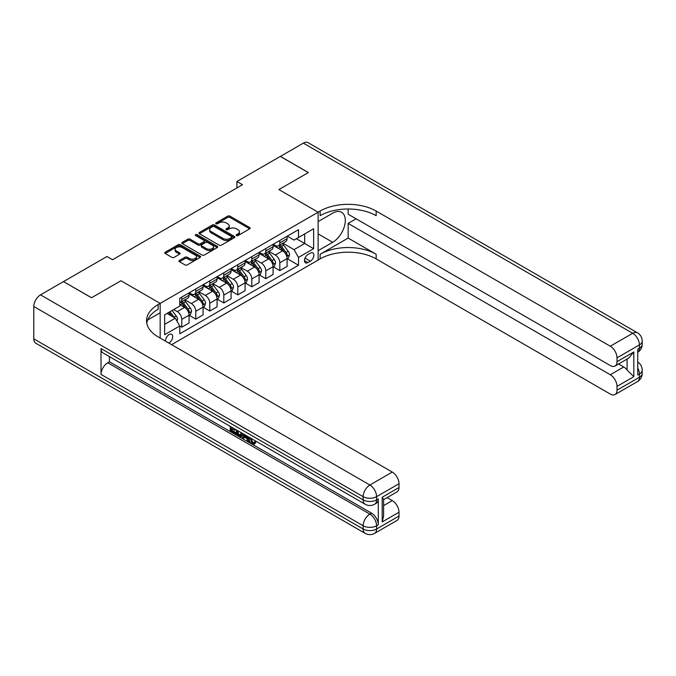 <?xml version="1.0" encoding="UTF-8"?>
<svg xmlns="http://www.w3.org/2000/svg" width="676" height="676" viewBox="0 0 676 676"><rect width="100%" height="100%" fill="white"/><g stroke="black" fill="none" stroke-linecap="round" stroke-linejoin="round"><path stroke-width="1.01" d="M236.49 235.569A1.09 0.625 0 0 0 238.028 235.569L249.714 228.826A1.555 0.896 0 0 0 250.162 228.192A1.555 0.896 0 0 0 249.714 227.55L229.916 216.126A1.555 0.896 0 0 0 227.719 216.126L216.033 222.869A1.09 0.625 0 0 0 215.72 223.317A1.09 0.625 0 0 0 216.033 223.756A1.09 0.625 0 0 0 217.571 223.756L219.083 222.886A4.977 2.873 0 0 1 226.122 222.886L227.77 223.84A4.977 2.873 0 0 1 229.232 225.869A4.977 2.873 0 0 1 227.77 227.905L226.257 228.775A1.09 0.625 0 0 0 225.945 229.223A1.09 0.625 0 0 0 226.257 229.663A1.09 0.625 0 0 0 227.804 229.663L229.316 228.792A4.977 2.873 0 0 1 236.346 228.792L238.003 229.747A4.977 2.873 0 0 1 239.456 231.775A4.977 2.873 0 0 1 238.003 233.803L236.49 234.682A1.09 0.625 0 0 0 236.169 235.121A1.09 0.625 0 0 0 236.49 235.569L236.49 234.682M168.772 343.036A5.07 2.924 120 0 0 169.127 342.85A5.07 2.924 120 0 0 172.439 338.38A5.07 2.924 120 0 0 171.662 334.324A5.07 2.924 120 0 0 169.127 334.569A5.07 2.924 120 0 0 165.561 341.177M179.444 260.437A1.555 0.896 0 0 0 178.988 261.071A1.555 0.896 0 0 0 179.444 261.705L184.996 264.916A1.555 0.896 0 0 0 187.201 264.916L200.172 257.421A1.555 0.896 0 0 0 200.628 256.787A1.555 0.896 0 0 0 200.172 256.153L180.382 244.729A1.555 0.896 0 0 0 178.177 244.729L165.206 252.216A1.555 0.896 0 0 0 164.75 252.849A1.555 0.896 0 0 0 165.206 253.492L171.915 257.362A1.555 0.896 0 0 0 174.112 257.362L179.664 254.151A1.555 0.896 0 0 0 180.12 253.517A1.555 0.896 0 0 0 179.664 252.883L176.335 250.965A4.157 2.4 0 0 1 175.118 249.267A4.157 2.4 0 0 1 177.687 247.044A4.157 2.4 0 0 1 182.224 247.568L195.254 255.089A4.157 2.4 0 0 1 196.471 256.787A4.157 2.4 0 0 1 193.902 259.009A4.157 2.4 0 0 1 189.373 258.485L187.201 257.235A1.555 0.896 0 0 0 184.996 257.235L179.444 260.437L179.444 261.705M33.8 338.845L363.156 528.995A9.506 5.484 120 0 0 365.125 533.347L35.769 343.197A9.506 5.484 -60 0 1 33.8 338.845L33.8 306.498A9.506 5.484 -60 0 1 40.518 294.863L63.485 281.596L91.497 297.77L120.953 280.76L91.547 297.736L63.544 281.63M63.544 281.571L106.952 256.508L112.554 259.736L242.507 184.717L236.904 181.481L280.312 156.418L308.324 172.583L278.918 189.567L318.126 212.205L160.17 303.397L120.953 280.76L160.17 303.397L158.15 304.563A39.605 22.866 0 0 0 146.548 320.728A39.605 22.866 0 0 0 158.15 336.901L392.283 472.076A9.506 5.484 60 0 1 399.009 483.72L376.6 496.657L376.6 499.885L378.281 498.922A9.506 5.484 60 0 1 376.312 503.274L374.631 504.237A9.506 5.484 -120 0 0 376.6 499.885A9.506 5.484 0 0 1 363.156 499.885L363.156 496.657L33.8 306.498M219.193 245.168A1.555 0.896 0 0 0 221.398 245.168L234.369 237.682A1.555 0.896 0 0 0 234.825 237.048A1.555 0.896 0 0 0 234.369 236.406L214.579 224.981A1.555 0.896 0 0 0 212.382 224.981L199.403 232.476A1.555 0.896 0 0 0 198.947 233.11A1.555 0.896 0 0 0 199.403 233.744L219.193 245.168M196.048 235.806A1.09 0.625 0 0 1 197.147 235.958L197.147 234.665L217.275 246.284A1.555 0.896 0 0 1 217.731 246.917A1.555 0.896 0 0 1 217.275 247.551L204.296 255.046A1.555 0.896 0 0 1 202.099 255.046L182.3 243.613L187.86 240.436L187.86 239.143L182.3 242.346A1.555 0.896 0 0 0 181.852 242.98A1.555 0.896 0 0 0 182.3 243.613L182.3 242.346M187.86 240.436A1.555 0.896 0 0 1 190.057 240.436L190.057 239.143A1.555 0.896 0 0 0 187.86 239.143M190.057 239.143L198.085 243.774A1.555 0.896 0 0 0 200.282 243.774L203.966 241.645A1.555 0.896 0 0 0 204.422 241.011A1.555 0.896 0 0 0 203.966 240.377L195.609 235.552A1.09 0.625 0 0 1 195.288 235.104A1.09 0.625 0 0 1 195.964 234.53A1.09 0.625 0 0 1 197.147 234.665M310.394 253.145L307.926 254.565A4.909 2.839 120 0 0 304.724 258.891A4.909 2.839 120 0 0 305.476 262.829A4.909 2.839 120 0 0 307.926 262.584L310.394 261.164A4.909 2.839 120 0 0 313.605 256.838A4.909 2.839 120 0 0 312.853 252.9A4.909 2.839 120 0 0 310.394 253.145M160.17 338.068L160.17 303.397L160.17 312.777L147.664 319.993M171.594 344.659L320.137 258.9A39.605 22.866 180 0 1 376.152 258.9L610.293 394.074A9.506 5.484 -120 0 0 615.042 394.547A9.506 5.484 -120 0 0 617.011 390.196L639.42 377.259L639.42 374.022L637.738 374.994L637.738 349.12L639.42 348.157L639.42 344.921L617.011 357.858L617.011 361.668L633.818 351.968L633.818 376.676L627.091 369.958L627.091 359.066M280.371 156.384L308.374 172.557L278.918 189.567L318.126 212.205L318.126 260.066L318.126 250.686L332.685 242.278A17.821 10.292 120 0 0 344.329 226.57A17.821 10.292 120 0 0 341.6 212.289A17.821 10.292 120 0 0 332.685 213.168L318.126 221.576L318.126 212.205L320.137 211.039A39.605 22.866 180 0 1 376.152 211.039L610.293 346.213L632.694 333.276L303.338 143.126L280.371 156.452M287.258 236.161L294.035 240.081L298.522 237.487L298.522 229.663L179.774 298.226L179.774 306.051L164.648 314.779L164.648 334.704L179.774 325.967L179.774 333.8L298.522 265.237L298.522 257.412L294.035 249.647L282.898 243.216M298.522 237.487L313.639 228.758L313.639 248.684L298.522 257.412M236.904 181.481L236.904 187.945M296.392 238.721L304.682 243.504L304.682 233.93L313.639 228.758M294.035 249.647L304.682 243.504L313.639 248.684M164.648 324.353L175.287 318.21L166.997 313.419M179.774 326.035L181.785 327.201L181.785 319.376A6.337 3.659 -120 0 0 177.306 311.611L173.724 309.54M181.785 327.201L189.069 322.993L189.069 315.168A6.337 3.659 -120 0 0 184.59 307.411L179.774 304.623M189.238 315.329L195.786 319.114L195.786 311.29A6.337 3.659 -120 0 0 191.308 303.524L184.878 299.814M195.786 319.114L203.07 314.906L203.07 307.081A6.337 3.659 -120 0 0 198.592 299.324L189.069 293.823M203.239 307.242L209.797 311.028L209.797 303.203A6.337 3.659 -120 0 0 205.31 295.446L198.879 291.728M209.797 311.028L217.072 306.828L217.072 299.003A6.337 3.659 -120 0 0 212.594 291.238L203.07 285.737M217.241 299.164L223.798 302.941L223.798 295.116A6.337 3.659 -120 0 0 219.32 287.359L212.881 283.641M223.798 302.941L231.082 298.741L231.082 290.917A6.337 3.659 -120 0 0 226.595 283.151L217.072 277.659M231.243 291.077L237.8 294.863L237.8 287.038A6.337 3.659 -120 0 0 233.321 279.272L226.882 275.555M237.8 294.863L245.084 290.655L245.084 282.83A6.337 3.659 -120 0 0 240.605 275.064L231.082 269.572M245.253 282.99L251.802 286.776L251.802 278.951A6.337 3.659 -120 0 0 247.323 271.186L240.893 267.476M251.802 286.776L259.085 282.568L259.085 274.743A6.337 3.659 -120 0 0 254.607 266.986L245.084 261.485M259.254 274.904L265.803 278.689L265.803 270.865A6.337 3.659 -120 0 0 261.325 263.099L254.894 259.39M265.803 278.689L273.087 274.49L273.087 266.657A6.337 3.659 -120 0 0 268.609 258.9L259.085 253.399M273.256 266.826L279.813 270.603L279.813 262.778A6.337 3.659 -120 0 0 275.326 255.021L268.896 251.303M279.813 270.603L287.089 266.403L287.089 258.578A6.337 3.659 -120 0 0 282.61 250.813L273.087 245.32M273.256 244.247L275.326 245.447A6.337 3.659 -120 0 0 278.495 245.76A6.337 3.659 -120 0 0 279.813 242.861L279.813 240.462M259.254 252.334L261.325 253.534A6.337 3.659 -120 0 0 264.493 253.846A6.337 3.659 -120 0 0 265.803 250.94L265.803 248.548M245.253 260.421L247.323 261.612A6.337 3.659 -120 0 0 250.492 261.933A6.337 3.659 -120 0 0 251.802 259.026L251.802 256.635M231.243 268.507L233.321 269.699A6.337 3.659 -120 0 0 236.49 270.011A6.337 3.659 -120 0 0 237.8 267.113L237.8 264.722M217.241 276.585L219.32 277.785A6.337 3.659 -120 0 0 222.489 278.098A6.337 3.659 -120 0 0 223.798 275.2L223.798 272.808M203.239 284.672L205.31 285.872A6.337 3.659 -120 0 0 208.478 286.185A6.337 3.659 -120 0 0 209.797 283.286L209.797 280.886M189.238 292.759L191.308 293.95A6.337 3.659 -120 0 0 194.477 294.271A6.337 3.659 -120 0 0 195.786 291.364L195.786 288.973M287.258 258.739L298.522 265.237M278.495 245.76L285.779 241.552A6.337 3.659 -120 0 0 287.089 238.653L287.089 236.262M264.493 253.846L271.777 249.638A6.337 3.659 -120 0 0 273.087 246.74L273.087 244.349M250.492 261.933L257.776 257.725A6.337 3.659 -120 0 0 259.085 254.827L259.085 252.427M236.49 270.011L243.766 265.812A6.337 3.659 -120 0 0 245.084 262.905L245.084 260.514M222.489 278.098L229.764 273.898A6.337 3.659 -120 0 0 231.082 270.991L231.082 268.6M208.478 286.185L215.762 281.976A6.337 3.659 -120 0 0 217.072 279.078L217.072 276.687M194.477 294.271L201.761 290.063A6.337 3.659 -120 0 0 203.07 287.165L203.07 284.773M179.774 302.611A6.337 3.659 -120 0 0 180.475 302.349L187.759 298.15A6.337 3.659 -120 0 0 189.069 295.251L189.069 292.852M180.475 302.349A6.337 3.659 -120 0 0 181.785 299.451L181.785 297.06M175.287 318.21L179.774 325.967M236.921 235.721L238.003 235.104A4.977 2.873 0 0 0 239.456 233.068L239.456 231.775M229.232 225.869L229.232 227.161A4.977 2.873 0 0 1 227.77 229.198L226.697 229.815M249.714 227.55L249.714 228.826L229.916 217.418A1.555 0.896 0 0 0 227.719 217.418L216.472 223.917M234.369 236.406L234.369 237.682L214.579 226.274A1.555 0.896 0 0 0 212.382 226.274L199.42 233.752M231.623 237.487A1.09 0.625 0 0 0 231.944 237.048A1.09 0.625 0 0 0 231.623 236.6L214.25 226.57A1.09 0.625 0 0 0 212.712 226.57L211.115 227.491A4.977 2.873 0 0 0 209.653 229.519A4.977 2.873 0 0 0 211.115 231.555L222.987 238.408A4.977 2.873 0 0 0 230.026 238.408L231.623 237.487L231.623 238.78A1.09 0.625 0 0 0 231.944 238.341L231.944 237.048M209.653 229.519L209.653 230.812A4.977 2.873 0 0 0 211.115 232.848L211.115 231.555M231.623 238.78L230.026 239.701A4.977 2.873 0 0 1 222.987 239.701L211.115 232.848M190.057 240.436L198.085 245.067A1.555 0.896 0 0 0 200.282 245.067L203.966 242.938A1.555 0.896 0 0 0 204.422 242.304L204.422 241.011M197.147 235.958L217.25 247.56M206.417 248.582A4.157 2.4 0 0 0 210.946 249.106A4.157 2.4 0 0 0 213.515 246.884A4.157 2.4 0 0 0 212.298 245.185L207.701 242.532A1.555 0.896 0 0 0 205.504 242.532L201.82 244.661A1.555 0.896 0 0 0 201.364 245.295A1.555 0.896 0 0 0 201.82 245.929L206.417 248.582L206.417 249.875A4.157 2.4 0 0 0 210.946 250.399A4.157 2.4 0 0 0 213.515 248.176L213.515 246.884M201.364 245.295L201.364 246.588A1.555 0.896 0 0 0 201.82 247.23L201.82 245.929M206.417 249.875L201.82 247.23M196.471 256.787L196.471 258.08A4.157 2.4 0 0 1 193.902 260.302A4.157 2.4 0 0 1 189.373 259.778L187.201 258.528A1.555 0.896 0 0 0 184.996 258.528L179.47 261.722M175.118 249.267L175.118 250.559A4.157 2.4 0 0 0 176.335 252.258L176.335 250.965M179.647 254.168L176.335 252.258M200.155 257.438L180.382 246.022A1.555 0.896 0 0 0 178.177 246.022L165.223 253.5M287.089 258.832L288.432 258.055L289.556 254.827A4.2 2.425 -120 0 0 288.213 251.252L283.641 245.135A12.117 6.997 -120 0 0 282.315 243.554M277.768 248.016A12.117 6.997 -120 0 0 275.284 245.422M286.709 256.263L287.292 255.004A4.2 2.425 -120 0 0 286.092 252.478L281.512 246.368A12.117 6.997 -120 0 0 280.185 244.78M279.061 245.439A10.064 5.805 60 0 1 280.709 247.315L284.588 252.486M278.842 245.557A12.117 6.997 60 0 1 280.168 247.146L283.21 251.21M273.087 266.919L274.431 266.141L275.555 262.905A4.2 2.425 -120 0 0 274.211 259.33L269.639 253.221A12.117 6.997 -120 0 0 268.313 251.641M263.758 256.103A12.117 6.997 -120 0 0 261.282 253.5M272.707 264.35L273.29 263.091A4.2 2.425 -120 0 0 272.082 260.564L267.51 254.455A12.117 6.997 -120 0 0 266.183 252.866M265.06 253.517A10.064 5.805 60 0 1 266.707 255.401L270.586 260.564M264.84 253.644A12.117 6.997 60 0 1 266.167 255.232L269.209 259.288M259.085 275.005L260.429 274.228L261.553 270.991A4.2 2.425 -120 0 0 260.209 267.417L255.629 261.308A12.117 6.997 -120 0 0 254.311 259.728M249.757 264.189A12.117 6.997 -120 0 0 247.272 261.587M258.705 272.436L259.28 271.169A4.2 2.425 -120 0 0 258.08 268.651L253.5 262.533A12.117 6.997 -120 0 0 252.182 260.953M251.058 261.604A10.064 5.805 60 0 1 252.706 263.479L256.576 268.651M250.838 261.73A12.117 6.997 60 0 1 252.156 263.31L255.207 267.375M245.084 283.092L246.427 282.315L247.543 279.078A4.2 2.425 -120 0 0 246.208 275.504L241.628 269.394A12.117 6.997 -120 0 0 240.31 267.806M235.755 272.267A12.117 6.997 -120 0 0 233.271 269.673M244.704 280.515L245.278 279.256A4.2 2.425 -120 0 0 244.078 276.729L239.498 270.62A12.117 6.997 -120 0 0 238.18 269.04M237.048 269.69A10.064 5.805 60 0 1 238.704 271.566L242.574 276.738M236.837 269.817A12.117 6.997 60 0 1 238.155 271.397L241.197 275.462M231.082 291.17L232.426 290.401L233.541 287.165A4.2 2.425 -120 0 0 232.206 283.59L227.626 277.481A12.117 6.997 -120 0 0 226.299 275.892M221.753 280.354A12.117 6.997 -120 0 0 219.269 277.76M230.693 288.601L231.276 287.342A4.2 2.425 -120 0 0 230.077 284.816L225.497 278.706A12.117 6.997 -120 0 0 224.179 277.126M223.046 277.777A10.064 5.805 60 0 1 224.702 279.653L228.572 284.824M222.826 277.895A12.117 6.997 60 0 1 224.153 279.484L227.195 283.548M348.148 238.07L320.137 254.244A39.605 22.866 180 0 1 376.152 254.244L348.148 238.07L348.148 223.393L356.1 218.796M348.148 208.994L348.148 214.207L610.293 365.555A9.506 5.484 -120 0 0 615.042 366.02A9.506 5.484 -120 0 0 617.011 361.668M633.818 376.676L617.011 386.376L617.011 390.196M617.011 386.376A9.506 5.484 -120 0 0 610.293 374.741L623.728 366.975A9.506 5.484 60 0 1 627.091 369.958M348.148 223.393L610.293 374.741M303.338 143.126A9.506 5.484 -60 0 1 308.087 142.653L637.451 332.803A9.506 5.484 120 0 0 632.694 333.276A9.506 5.484 60 0 1 639.42 344.921A9.506 5.484 180 0 0 642.2 341.042A9.506 9.506 0 0 0 637.451 332.803M617.011 357.858A9.506 5.484 -120 0 0 610.293 346.213M618.565 363.992L623.728 366.975M320.137 211.039L320.137 215.695A39.605 22.866 180 0 1 376.152 215.695L376.152 211.039M615.042 366.02L628.79 358.086L633.818 351.968M250.872 438.234L252.951 442.577L253.737 442.856M250.069 437.811L252.055 443.101L253.365 443.262L254.835 441.724L255.781 442.526L254.1 444.301L252.148 444.048C250.078 442.645 249.038 440.701 249.03 438.209L249.106 437.254M244.585 437.195L243.259 438.817L242.253 438.234L243.943 434.279M248.21 436.738L249.554 441.411L248.658 441.935L247.653 441.352L246.884 438.521L244.019 436.865L243.259 438.817M232.088 428.787L232.088 430.435L236.051 432.724L236.051 433.62L235.155 434.136L230.246 431.296L230.246 426.362M235.62 429.471L234.724 430.308L231.192 428.263L231.192 430.95L232.088 430.435M101.02 348.546L363.156 499.885A9.506 5.484 120 0 0 365.125 504.237L102.989 352.897A9.506 5.484 -60 0 1 101.02 348.546L101.02 374.411A9.506 5.484 -60 0 1 107.737 362.775L109.419 361.804L371.563 513.152A9.506 5.484 60 0 1 378.281 524.787L378.281 498.922M109.419 361.804L109.419 356.607M241.89 433.088L241.966 434.144L242.836 433.637L241.932 436.189L241.036 436.713L238.856 436.273L236.448 434.879L236.448 429.944M382.202 497.24L383.596 499.344L383.596 515.957L382.202 521.948L382.202 497.24L399.009 487.531L399.009 483.72M399.009 487.531A9.506 5.484 60 0 1 397.04 491.883L383.596 499.648M387.111 497.612L392.283 500.603A9.506 5.484 60 0 1 399.009 512.239L382.202 521.948M378.281 524.787L376.6 525.759L376.6 528.995L399.009 516.058L399.009 512.239M399.009 516.058A9.506 5.484 60 0 1 397.04 520.41L374.631 533.347A9.506 5.484 -120 0 0 376.6 528.995A9.506 5.484 0 0 1 363.156 528.995L363.156 525.759L101.02 374.411M158.15 304.563L158.15 309.219A39.605 22.866 0 0 0 146.751 323.06M231.192 430.95L235.155 433.24L236.051 432.724M235.155 433.24L235.155 434.136M231.192 426.911L235.121 429.184M234.724 429.412L234.724 430.308M241.966 434.144L241.036 436.713M237.394 430.494L237.394 434.533L238.78 435.336L240.369 435.699L240.943 432.547M238.29 431.009L238.29 434.017L241.264 435.183M237.394 434.533L238.29 434.017M238.78 435.336L239.676 434.82M246.96 436.02L248.658 441.935M244.83 434.786L244.306 436.138L246.596 437.457L246.072 435.505M245.396 435.116L245.202 435.614L246.267 436.231M244.306 436.138L245.202 435.614M252.055 443.101L252.951 442.577M249.976 438.749L250.838 438.251M253.939 442.239L254.886 443.042L255.781 442.526M254.886 443.042L254.1 444.301M217.072 299.257L218.424 298.479L219.539 295.251A4.2 2.425 -120 0 0 218.196 291.669L213.624 285.559A12.117 6.997 -120 0 0 212.298 283.979M207.752 288.441A12.117 6.997 -120 0 0 205.267 285.847M216.692 296.688L217.275 295.429A4.2 2.425 -120 0 0 216.075 292.902L211.495 286.793A12.117 6.997 -120 0 0 210.168 285.204M209.045 285.855A10.064 5.805 60 0 1 210.692 287.739L214.571 292.911M208.825 285.982A12.117 6.997 60 0 1 210.151 287.57L213.194 291.626M203.07 307.343L204.414 306.566L205.538 303.33A4.2 2.425 -120 0 0 204.194 299.755L199.623 293.646A12.117 6.997 -120 0 0 198.296 292.066M193.742 296.527A12.117 6.997 -120 0 0 191.266 293.925M202.69 304.775L203.273 303.516A4.2 2.425 -120 0 0 202.065 300.989L197.493 294.88A12.117 6.997 -120 0 0 196.167 293.291M195.043 293.942A10.064 5.805 60 0 1 196.691 295.818L200.569 300.989M194.823 294.068A12.117 6.997 60 0 1 196.15 295.649L199.192 299.713M189.069 315.43L190.412 314.653L191.536 311.416A4.2 2.425 -120 0 0 190.193 307.842L185.613 301.733A12.117 6.997 -120 0 0 184.294 300.144M188.689 312.853L189.263 311.594A4.2 2.425 -120 0 0 188.063 309.067L183.483 302.958A12.117 6.997 -120 0 0 182.165 301.378M181.041 302.028A10.064 5.805 60 0 1 182.689 303.904L186.559 309.076M180.822 302.155A12.117 6.997 60 0 1 182.14 303.735L185.19 307.8M176.968 321.117L177.526 319.503A4.2 2.425 -120 0 0 176.191 315.929L172.101 310.478M174.442 317.72A4.2 2.425 -120 0 0 174.062 317.154L169.98 311.704M168.924 312.312L171.856 316.233M168.637 312.481L171.121 315.802M177.306 311.611L184.59 307.411M191.308 303.524L198.592 299.324M205.31 295.446L212.594 291.238M219.32 287.359L226.595 283.151M233.321 279.272L240.605 275.064M247.323 271.186L254.607 266.986M261.325 263.099L268.609 258.9M275.326 255.021L282.61 250.813M279.813 242.861L287.089 238.653M279.813 262.778L287.089 258.578M265.803 270.865L273.087 266.657M265.803 250.94L273.087 246.74M251.802 278.951L259.085 274.743M251.802 259.026L259.085 254.827M237.8 287.038L245.084 282.83M237.8 267.113L245.084 262.905M223.798 295.116L231.082 290.917M223.798 275.2L231.082 270.991M209.797 303.203L217.072 299.003M209.797 283.286L217.072 279.078M195.786 311.29L203.07 307.081M195.786 291.364L203.07 287.165M181.785 319.376L189.069 315.168M181.785 299.451L189.069 295.251M305.02 258.063L310.394 261.164M304.454 260.581L307.926 262.584M238.003 235.104L238.003 233.803M226.257 229.663L226.257 228.775M227.77 229.198L227.77 227.905M216.033 223.756L216.033 222.869M227.719 217.418L227.719 216.126M229.916 217.418L229.916 216.126M199.403 233.744L199.403 232.476M212.382 226.274L212.382 224.981M214.579 226.274L214.579 224.981M222.987 239.701L222.987 238.408M230.026 239.701L230.026 238.408M198.085 245.067L198.085 243.774M200.282 245.067L200.282 243.774M203.966 242.938L203.966 241.645M217.275 247.551L217.275 246.284M184.996 258.528L184.996 257.235M187.201 258.528L187.201 257.235M189.373 259.778L189.373 258.485M179.664 254.151L179.664 252.883M165.206 253.492L165.206 252.216M178.177 246.022L178.177 244.729M180.382 246.022L180.382 244.729M200.172 257.421L200.172 256.153M286.776 256.491L289.531 254.903M281.512 246.368L283.641 245.135M278.208 248.269L280.168 247.146M286.092 252.478L288.213 251.252M285.754 254.117L287.292 255.004M272.774 264.578L275.529 262.989M267.51 254.455L269.639 253.221M264.206 256.356L266.167 255.232M272.082 260.564L274.211 259.33M271.752 262.204L273.29 263.091M258.773 272.665L261.519 271.076M253.5 262.533L255.629 261.308M250.205 264.443L252.156 263.31M258.08 268.651L260.209 267.417M257.75 270.29L259.28 271.169M244.771 280.751L247.517 279.163M239.498 270.62L241.628 269.394M236.203 272.529L238.155 271.397M244.078 276.729L246.208 275.504M243.749 278.368L245.278 279.256M230.761 288.829L233.516 287.241M225.497 278.706L227.626 277.481M222.193 280.616L224.153 279.484M230.077 284.816L232.206 283.59M229.739 286.455L231.276 287.342M320.137 254.244L320.137 258.9M376.152 254.244L376.152 258.9M637.738 367.921A9.506 5.484 60 0 1 639.42 374.022A9.506 5.484 180 0 0 642.2 370.144A9.506 9.506 0 0 0 637.738 362.082M637.451 381.61A9.506 9.506 0 0 0 642.2 373.38A9.506 5.484 0 0 1 639.42 377.259A9.506 5.484 60 0 1 637.451 381.61L615.042 394.547M639.42 348.157A9.506 5.484 60 0 1 637.738 352.314A9.506 9.506 0 0 0 642.2 344.27A9.506 5.484 0 0 1 639.42 348.157M318.126 233.871L332.685 242.278M40.518 294.863L369.882 485.013L392.283 472.076M107.737 362.775L369.882 514.115L371.563 513.152M383.596 505.614L392.283 500.603M369.882 485.013A9.506 5.484 120 0 0 363.156 496.657A9.506 5.484 180 0 0 376.6 496.657A9.506 5.484 -120 0 0 369.882 485.013M369.882 514.115A9.506 5.484 120 0 0 363.156 525.759A9.506 5.484 180 0 0 376.6 525.759A9.506 5.484 -120 0 0 369.882 514.115M216.759 296.916L219.514 295.327M211.495 286.793L213.624 285.559M208.191 288.694L210.151 287.57M216.075 292.902L218.196 291.669M215.737 294.542L217.275 295.429M202.758 305.003L205.512 303.414M197.493 294.88L199.623 293.646M194.189 296.781L196.15 295.649M202.065 300.989L204.194 299.755M201.735 302.628L203.273 303.516M188.756 313.089L191.502 311.501M183.483 302.958L185.613 301.733M180.188 304.868L182.14 303.735M188.063 309.067L190.193 307.842M187.734 310.707L189.263 311.594M176.436 320.196L177.501 319.579M174.062 317.154L176.191 315.929M642.2 370.144L642.2 373.38M642.2 341.042L642.2 344.27M365.125 504.237A9.506 9.506 0 0 0 374.631 504.237M365.125 533.347A9.506 9.506 0 0 0 374.631 533.347"/></g></svg>
